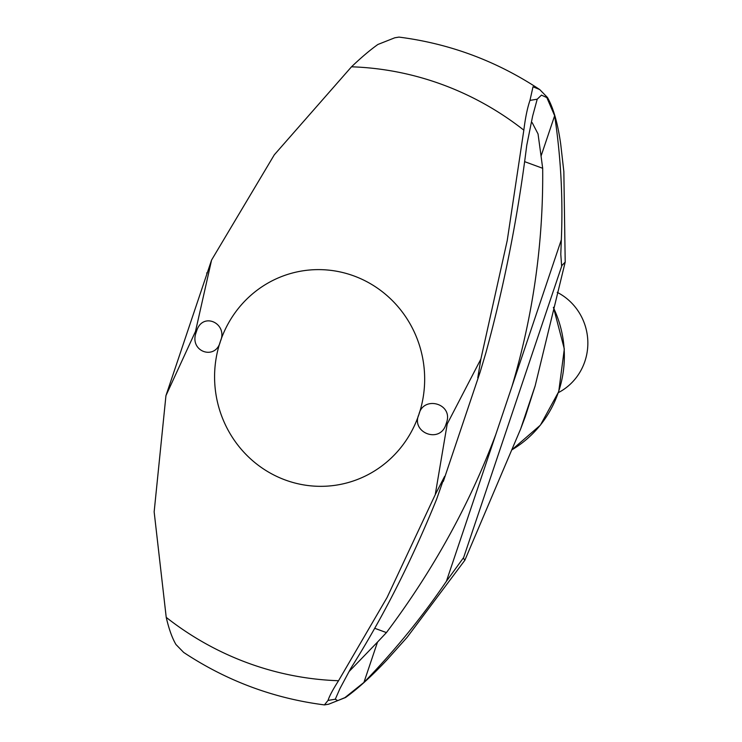 <?xml version="1.0" encoding="UTF-8"?>
<svg xmlns="http://www.w3.org/2000/svg" width="742" height="742" viewBox="0 0 742 742"><rect width="100%" height="100%" fill="white"/><g stroke="black" fill="none" stroke-linecap="round" stroke-linejoin="round"><path stroke-width="1.11" d="M394.763 37.786L398.973 37.1L394.763 37.796L377.873 44.483C370.026 50.066 361.233 57.514 351.513 66.799L274.299 154.818L211.581 260.043L195.498 331.414L165.948 395.634L211.581 260.043M165.948 395.634L154.15 511.859L166.227 617.372C168.916 628.984 172.153 638.027 175.947 644.501L183.673 652.431C226.681 680.906 273.594 698.398 324.421 704.9L328.029 700.42C329.513 695.885 333.019 689.318 338.547 680.729L387.092 597.468L435.248 494.654L447.213 423.97L480.881 359.063L507.25 240.417L523.833 130.156C525.345 117.848 527.386 107.933 529.964 100.402L533.016 86.768L539.731 89.569L547.466 97.499C553.384 107.924 557.798 123.441 560.702 144.059L563.846 171.56L565.2 262.074L535.149 385.905L525.28 416.67L520.643 428.978L535.168 385.812M553.374 307.55A109.315 105.791 80.6 0 1 558.541 391.748A109.315 105.791 80.6 0 1 511.767 449.912L540.389 425.157L558.735 391.609L564.319 348.981L553.439 307.29M558.392 392.62A56.095 54.287 -99.4 0 0 587.849 342.424A56.095 54.287 -99.4 0 0 557.205 292.339M520.643 428.978L464.854 560.256L463.277 558.021L446.406 581.283C422.244 616.908 394.753 650.623 363.923 682.445L377.502 642.099L386.424 632.592C433.031 570.515 469.491 504.486 495.795 434.506L511.934 386.573C533.155 315.294 543.413 242.532 542.68 168.286L541.057 156.07L554.645 115.724C560.859 157.063 563.085 198.42 561.323 239.796L560.794 254.376L561.62 265.794L565.209 262.084M464.854 560.256L407.08 637.369L387.176 659.647C371.835 676.008 357.959 688.632 345.531 697.517L328.641 704.214L324.504 704.891M480.881 359.063L477.774 377.836L480.083 372.224L485.852 352.923C504.31 285.392 517.944 216.219 526.737 145.395L532.635 116.086L537.217 99.196L541.474 95.115L546.845 97.601L554.645 115.724M541.057 156.07L538.043 133.94L532.199 122.68L531.411 122.291M349.13 671.473L377.493 642.099M363.923 682.445L344.909 697.628L337.703 700.624L335.282 699.224L340.003 688.474L350.688 668.523C382.881 617.548 411.522 561.11 436.621 499.208L444.625 476.355L435.248 494.654M206.73 273.223L206.897 272.731M446.313 423.663L445.636 425.342C439.088 443.827 410.716 432.187 418.896 414.481A108.453 104.947 80.6 0 1 285.29 480A108.453 104.947 80.6 0 1 220.346 341.478C215.913 360.566 189.785 352.162 195.786 333.473L196.927 330.06C203.447 311.584 228.286 323.809 220.346 341.478A108.453 104.947 80.6 0 1 353.953 275.95A108.453 104.947 80.6 0 1 418.896 414.481C423.088 395.43 452.741 403.249 446.786 421.929L446.313 423.663M351.513 66.799A307.392 297.459 80.6 0 1 523.833 130.156M463.453 558.095L561.88 265.627M511.934 386.573L561.323 239.796M446.406 581.283L495.795 434.506M338.547 680.729A307.392 297.459 80.6 0 1 166.227 617.372M195.786 333.473L196.927 330.06M445.636 425.342L446.786 421.929M542.68 168.286L524.64 161.654M386.424 632.592L374.738 628.298M547.466 97.499L546.845 97.601M537.217 99.196L529.964 100.402M345.531 697.517L344.909 697.628M335.282 699.224L328.029 700.42M480.083 372.224L443.336 481.41M539.731 89.569C496.723 61.094 449.81 43.602 398.973 37.1"/></g></svg>
